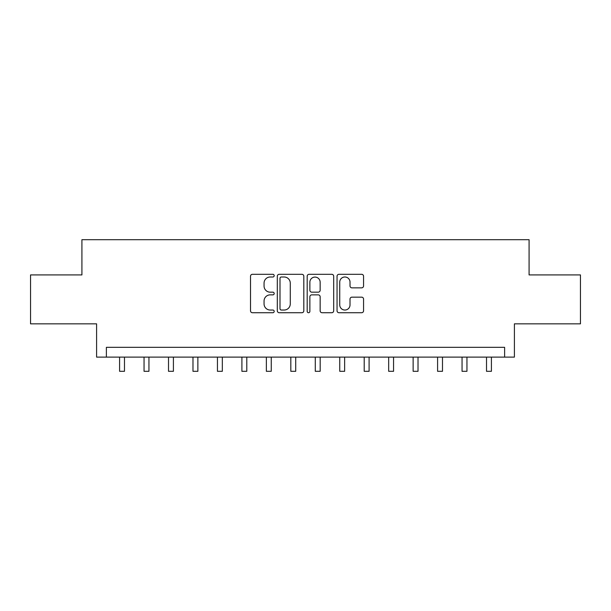 <?xml version="1.0" encoding="UTF-8"?>
<svg xmlns="http://www.w3.org/2000/svg" width="611" height="611" viewBox="0 0 611 611"><rect width="100%" height="100%" fill="white"/><g stroke="black" fill="none" stroke-linecap="round" stroke-linejoin="round"><path stroke-width="0.92" d="M274.186 275.653A1.344 1.344 0 0 0 272.842 274.308L252.435 274.308A1.925 1.925 0 0 0 250.518 276.225L250.518 310.8A1.925 1.925 0 0 0 252.435 312.725L272.842 312.725A1.344 1.344 0 0 0 274.186 311.381A1.344 1.344 0 0 0 272.842 310.037L270.207 310.037A6.148 6.148 0 0 1 264.059 303.888L264.059 301.002A6.148 6.148 0 0 1 270.207 294.861L272.842 294.861A1.344 1.344 0 0 0 274.186 293.517A1.344 1.344 0 0 0 272.842 292.173L270.207 292.173A6.148 6.148 0 0 1 264.059 286.024L264.059 283.137A6.148 6.148 0 0 1 270.207 276.997L272.842 276.997A1.344 1.344 0 0 0 274.186 275.653M361.636 287.85A1.925 1.925 0 0 0 363.56 285.925L363.56 276.225A1.925 1.925 0 0 0 361.636 274.308L338.968 274.308A1.925 1.925 0 0 0 337.051 276.225L337.051 310.8A1.925 1.925 0 0 0 338.968 312.725L361.636 312.725A1.925 1.925 0 0 0 363.56 310.8L363.56 299.085A1.925 1.925 0 0 0 361.636 297.16L351.936 297.16A1.925 1.925 0 0 0 350.019 299.085L350.019 304.897A5.14 5.14 0 0 1 344.879 310.037A5.14 5.14 0 0 1 339.739 304.897L339.739 282.129A5.14 5.14 0 0 1 344.879 276.997A5.14 5.14 0 0 1 350.019 282.129L350.019 285.925A1.925 1.925 0 0 0 351.936 287.85L361.636 287.85M504.617 357.114L514.401 357.114L514.401 323.845L580.45 323.845L580.45 274.919L529.08 274.919L529.08 239.695L81.92 239.695L81.92 274.919L30.55 274.919L30.55 323.845L96.599 323.845L96.599 357.114L504.617 357.114L504.617 347.331L106.383 347.331L106.383 357.114M303.82 276.225A1.925 1.925 0 0 0 301.895 274.308L279.235 274.308A1.925 1.925 0 0 0 277.31 276.225L277.31 310.8A1.925 1.925 0 0 0 279.235 312.725L301.895 312.725A1.925 1.925 0 0 0 303.82 310.8L303.82 276.225M309.105 274.308L331.765 274.308A1.925 1.925 0 0 1 333.69 276.225L333.69 310.8A1.925 1.925 0 0 1 331.765 312.725L322.066 312.725A1.925 1.925 0 0 1 320.149 310.8L320.149 296.778A1.925 1.925 0 0 0 318.224 294.861L311.793 294.861A1.925 1.925 0 0 0 309.869 296.778L309.869 311.381A1.344 1.344 0 0 1 308.524 312.725A1.344 1.344 0 0 1 307.18 311.381L307.18 276.225A1.925 1.925 0 0 1 309.105 274.308M281.343 276.997A1.344 1.344 0 0 0 279.998 278.341L279.998 308.685A1.344 1.344 0 0 0 281.343 310.037L284.13 310.037A6.148 6.148 0 0 0 290.278 303.888L290.278 283.137A6.148 6.148 0 0 0 284.13 276.997L281.343 276.997M320.149 282.229A5.14 5.14 0 0 0 315.009 277.089A5.14 5.14 0 0 0 309.869 282.229L309.869 290.248A1.925 1.925 0 0 0 311.793 292.173L318.224 292.173A1.925 1.925 0 0 0 320.149 290.248L320.149 282.229M119.588 357.114L119.588 371.305L124.484 371.305L124.484 357.114M144.051 357.114L144.051 371.305L148.947 371.305L148.947 357.114M168.514 357.114L168.514 371.305L173.409 371.305L173.409 357.114M192.977 357.114L192.977 371.305L197.865 371.305L197.865 357.114M217.44 357.114L217.44 371.305L222.328 371.305L222.328 357.114M241.903 357.114L241.903 371.305L246.791 371.305L246.791 357.114M266.358 357.114L266.358 371.305L271.253 371.305L271.253 357.114M290.821 357.114L290.821 371.305L295.716 371.305L295.716 357.114M315.284 357.114L315.284 371.305L320.179 371.305L320.179 357.114M339.747 357.114L339.747 371.305L344.642 371.305L344.642 357.114M364.209 357.114L364.209 371.305L369.097 371.305L369.097 357.114M388.672 357.114L388.672 371.305L393.56 371.305L393.56 357.114M413.135 357.114L413.135 371.305L418.023 371.305L418.023 357.114M437.591 357.114L437.591 371.305L442.486 371.305L442.486 357.114M462.053 357.114L462.053 371.305L466.949 371.305L466.949 357.114M486.516 357.114L486.516 371.305L491.412 371.305L491.412 357.114"/></g></svg>
